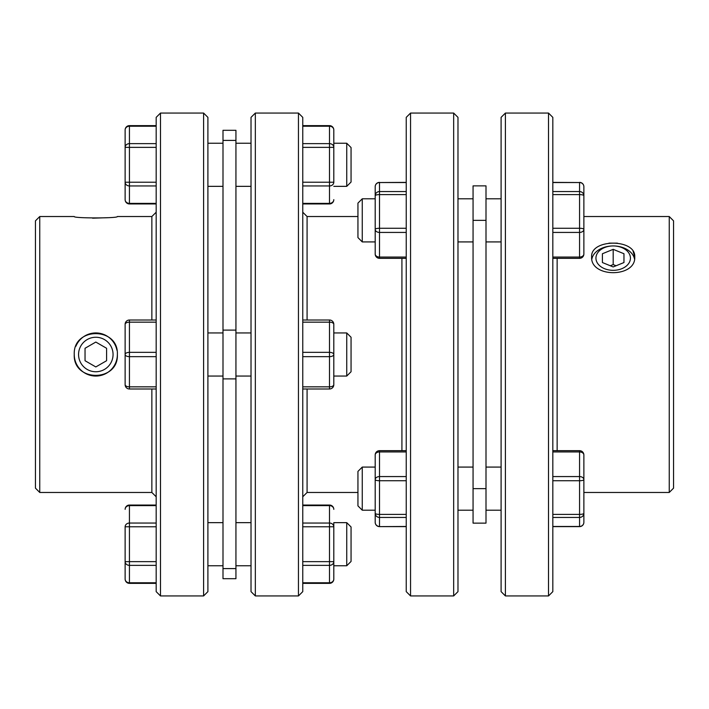 <?xml version="1.0" encoding="UTF-8"?>
<svg xmlns="http://www.w3.org/2000/svg" width="709" height="709" viewBox="0 0 709 709"><rect width="100%" height="100%" fill="white"/><g stroke="black" fill="none" stroke-linecap="round" stroke-linejoin="round"><path stroke-width="1.06" d="M362.264 467.08L357.948 471.396L357.948 505.889L362.264 510.196L362.264 467.08L375.194 467.08M362.264 198.804L357.948 203.111L357.948 237.604L362.264 241.92L362.264 198.804L375.194 198.804L375.194 186.697L375.194 235.601M634.537 259.077A21.554 15.243 0 0 0 613.188 245.943A21.554 15.243 0 0 0 591.838 259.069M634.75 256.942C636.079 238.578 590.296 238.578 591.634 256.942C590.287 277.884 636.053 277.937 634.75 256.942L633.102 251.278M669.243 492.471L673.55 488.155L673.55 220.845L669.243 216.529L669.243 492.471L583.87 492.471M557.141 450.667L557.141 258.333M548.518 595.941L552.825 591.634L552.825 117.366L548.518 113.059L548.518 595.941L505.402 595.941L505.402 113.059L548.518 113.059M505.402 113.059L501.095 117.366L501.095 591.634L505.402 595.941M473.063 185.864L473.063 523.136L486.002 523.136L486.002 185.864L473.063 185.864L486.002 185.864M410.546 595.941L406.239 591.634L406.239 117.366L410.546 113.059L410.546 595.941L453.663 595.941L453.663 113.059L457.979 117.366L457.979 591.634L453.663 595.941M630.434 258.138A17.246 12.195 180 0 1 613.188 270.333A17.246 12.195 180 0 1 595.941 258.138A17.246 12.195 180 0 1 613.188 245.943A17.246 12.195 180 0 1 630.434 258.138M346.736 143.236L351.052 147.552L351.052 182.045L346.736 186.352L346.736 143.236L333.806 143.236L333.806 147.366L333.806 129.942L333.806 143.236M346.736 522.648L351.052 526.955L351.052 561.448L346.736 565.764L346.736 522.648L333.806 522.648L333.806 544.202M346.736 565.764L333.806 565.764L333.806 522.648M329.49 583.365A4.307 4.307 0 0 0 333.806 579.058A4.307 3.731 180 0 1 329.49 582.789L329.49 583.365L302.761 583.365M346.736 332.946L351.052 337.254L351.052 371.746L346.736 376.054L346.736 332.946L333.806 332.946L333.806 324.323A4.307 2.154 180 0 0 329.49 322.161L329.49 352.346L302.761 352.346M346.736 376.054L333.806 376.054M129.437 125.635A4.307 4.307 0 0 0 125.13 129.942L125.13 147.366L125.13 129.942A4.307 3.731 0 0 1 129.437 126.211L129.437 125.635L156.175 125.635M156.175 526.778L129.437 526.778L129.437 523.047A4.307 3.731 180 0 0 125.13 526.778L125.13 579.058A4.307 4.307 0 0 0 129.437 583.365L156.175 583.365M151.859 320.007L151.859 216.529L117.366 216.529C118.713 218.372 72.947 218.372 74.25 216.529L39.757 216.529L39.757 492.471L151.859 492.471L151.859 388.993M117.366 354.5A21.554 21.554 0 0 1 95.812 376.054A21.554 21.554 0 0 1 74.25 354.5C72.921 326.689 118.704 326.681 117.366 354.5C118.713 382.275 72.947 382.355 74.25 354.5M39.757 492.471L35.45 488.155L35.45 220.845L39.757 216.529M160.482 595.941L156.175 591.634L156.175 117.366L160.482 113.059L160.482 595.941L203.598 595.941L203.598 113.059L207.905 117.366L207.905 591.634L203.598 595.941M92.587 218.186L107.901 217.69M222.998 332.946L207.905 332.946L222.998 332.946M222.998 376.054L207.905 376.054M235.937 354.5L235.937 578.695L222.998 578.695L222.998 130.305L235.937 130.305L235.937 354.5M251.021 332.946L235.937 332.946L251.021 332.946M251.021 376.054L235.937 376.054M357.948 492.471L307.077 492.471L307.077 388.993M298.454 595.941L302.761 591.634L302.761 117.366L298.454 113.059L298.454 595.941L255.337 595.941L255.337 113.059L298.454 113.059M255.337 113.059L251.021 117.366L251.021 591.634L255.337 595.941M401.923 450.667L401.923 258.333M113.059 354.5A17.246 17.246 0 0 0 95.812 337.254A17.246 17.246 0 0 0 78.566 354.5A17.246 17.246 0 0 0 95.812 371.746A17.246 17.246 0 0 0 113.059 354.5M75.898 346.24A21.554 21.554 0 0 1 116.95 350.281M329.49 125.635A4.307 4.307 0 0 1 333.806 129.942A4.307 3.731 180 0 0 329.49 126.211L329.49 125.635L302.761 125.635M302.761 185.953L329.49 185.953A4.307 3.731 0 0 0 333.806 182.222L333.806 147.366A4.307 3.731 180 0 0 329.49 143.635L302.761 143.635M302.761 147.366L329.49 147.366L329.49 203.377A4.307 3.731 -0 0 0 333.806 199.646A4.307 4.307 0 0 1 329.49 203.953L329.49 203.377L302.761 203.377M106.589 348.279L95.812 342.057L85.036 348.279L85.036 360.721L95.812 366.943L106.589 360.721L106.589 348.279M307.077 320.007L307.077 216.529L302.761 212.221M125.13 526.778L129.437 526.778L129.437 561.634L125.13 561.634A4.307 3.731 0 0 0 129.437 565.365L129.437 561.634L156.175 561.634M156.175 505.623L129.437 505.623A4.307 3.731 180 0 0 125.13 509.354A4.307 4.307 0 0 1 129.437 505.047L156.175 505.047M125.13 579.058A4.307 3.731 0 0 0 129.437 582.789L156.175 582.789M156.175 388.993L129.437 388.993A4.307 4.307 0 0 1 125.13 384.677L125.13 324.323A4.307 2.154 0 0 1 129.437 322.161L129.437 320.007L156.175 320.007L129.437 320.007A4.307 4.307 0 0 0 125.13 324.323M156.175 322.161L129.437 322.161L129.437 352.346A4.307 2.154 0 0 0 125.13 354.5A4.307 2.154 0 0 0 129.437 356.654L129.437 352.346L156.175 352.346M125.13 384.677A4.307 2.154 0 0 0 129.437 386.839L156.175 386.839M156.175 185.953L129.437 185.953L129.437 203.377A4.307 3.731 180 0 1 125.13 199.646L125.13 147.366A4.307 3.731 0 0 1 129.437 143.635L156.175 143.635M125.13 147.366L129.437 147.366L129.437 185.953A4.307 3.731 180 0 1 125.13 182.222L156.175 182.222M302.761 388.993L329.49 388.993L329.49 386.839L302.761 386.839M329.49 388.993A4.307 4.307 0 0 0 333.806 384.677L333.806 324.323A4.307 4.307 0 0 0 329.49 320.007L302.761 320.007M333.806 384.677A4.307 2.154 180 0 1 329.49 386.839L329.49 352.346A4.307 2.154 180 0 1 333.806 354.5A4.307 2.154 180 0 1 329.49 356.654L302.761 356.654M333.806 579.058L333.806 561.634A4.307 3.731 180 0 1 329.49 565.365L329.49 582.789L302.761 582.789M302.761 505.623L329.49 505.623A4.307 3.731 0 0 1 333.806 509.354A4.307 4.307 0 0 0 329.49 505.047L302.761 505.047M329.49 505.047L329.49 523.047A4.307 3.731 -0 0 1 333.806 526.778L329.49 526.778L329.49 561.634L302.761 561.634M602.411 253.742L613.188 249.338L623.964 253.742L623.964 262.543L613.188 266.938L602.411 262.543L602.411 253.742L602.411 262.543M610.298 265.76L613.188 264.581L613.188 249.338M623.964 262.543L623.964 253.742M613.188 264.581L616.077 265.76M473.063 523.136L486.002 523.136M608.969 243.143L617.397 243.143M583.87 522.303A4.307 4.165 180 0 1 579.563 526.468L579.563 526.619A4.307 4.307 0 0 0 583.87 522.303L583.87 454.983A4.307 4.307 0 0 0 579.563 450.667L552.825 450.667M552.825 451.934L579.563 451.934L579.563 476.572A4.307 3.049 180 0 1 583.87 479.621A4.307 1.117 180 0 1 579.563 480.737L579.563 476.572L552.825 476.572M552.825 480.737L579.563 480.737L579.563 514.397A4.307 1.117 180 0 0 583.87 513.281A4.307 4.165 180 0 1 579.563 517.446L579.563 514.397L552.825 514.397M583.87 254.017A4.307 4.307 0 0 1 579.563 258.333L579.563 257.066A4.307 3.049 0 0 0 583.87 254.017L583.87 186.697A4.307 4.165 180 0 0 579.563 182.532L552.825 182.381M552.825 182.532L579.563 182.532L579.563 191.554A4.307 4.165 180 0 1 583.87 195.719A4.307 1.117 180 0 0 579.563 194.603L579.563 191.554L552.825 191.554M552.825 232.428L579.563 232.428A4.307 3.049 180 0 0 583.87 229.379A4.307 1.117 180 0 0 579.563 228.263L552.825 228.263M406.239 232.428L379.51 232.428L379.51 257.066A4.307 3.049 180 0 1 375.194 254.017L375.194 186.697A4.307 4.165 0 0 1 379.51 182.532L379.51 191.554L406.239 191.554M406.239 194.603L379.51 194.603L379.51 191.554A4.307 4.165 0 0 0 375.194 195.719A4.307 1.117 0 0 1 379.51 194.603L379.51 232.428A4.307 3.049 0 0 1 375.194 229.379A4.307 1.117 0 0 1 379.51 228.263L406.239 228.263M406.239 517.446L379.51 517.446L379.51 514.397A4.307 1.117 0 0 1 375.194 513.281A4.307 4.165 0 0 0 379.51 517.446L379.51 526.468A4.307 4.165 0 0 1 375.194 522.303L375.194 454.983A4.307 3.049 180 0 1 379.51 451.934L379.51 476.572L406.239 476.572M406.239 480.737L379.51 480.737L379.51 476.572A4.307 3.049 -0 0 0 375.194 479.621A4.307 1.117 0 0 0 379.51 480.737L379.51 514.397L406.239 514.397M552.825 194.603L579.563 194.603L579.563 257.066L552.825 257.066M552.825 517.446L579.563 517.446L579.563 526.468L552.825 526.468M129.437 583.365L129.437 565.365L156.175 565.365M235.937 378.89L222.998 378.89M302.761 126.211L329.49 126.211L329.49 147.366L333.806 147.366M333.806 182.222L302.761 182.222M235.937 140.409L222.998 140.409M235.937 330.11L222.998 330.11M235.937 568.591L222.998 568.591M156.175 523.047L129.437 523.047L129.437 505.047M129.437 388.993L129.437 356.654L156.175 356.654M156.175 126.211L129.437 126.211L129.437 147.366L156.175 147.366M125.13 199.646A4.307 4.307 0 0 0 129.437 203.953L129.437 203.377L156.175 203.377M302.761 322.161L329.49 322.161L329.49 320.007M302.761 526.778L329.49 526.778L329.49 523.047L302.761 523.047M302.761 565.365L329.49 565.365L329.49 561.634L333.806 561.634M473.063 220.357L486.002 220.357M473.063 488.643L486.002 488.643M583.87 454.983A4.307 3.049 0 0 0 579.563 451.934L579.563 450.667M375.194 254.017A4.307 4.307 0 0 0 379.51 258.333L379.51 257.066L406.239 257.066M406.239 182.532L379.51 182.532L406.239 182.381M375.194 522.303A4.307 4.307 0 0 0 379.51 526.619L406.239 526.468M406.239 451.934L379.51 451.934L379.51 450.667L406.239 450.667M362.264 241.92L375.194 241.92M486.002 467.08L501.095 467.08L486.002 467.08M486.002 241.92L501.095 241.92M457.979 467.08L473.063 467.08L457.979 467.08M457.979 241.92L473.063 241.92M410.546 113.059L453.663 113.059M151.859 216.529L156.175 212.221M160.482 113.059L203.598 113.059M222.998 565.764L207.905 565.764M222.998 143.236L207.905 143.236M251.021 565.764L235.937 565.764M251.021 143.236L235.937 143.236M307.077 492.471L302.761 496.779M329.49 203.953L302.761 203.953M357.948 216.529L307.077 216.529M251.021 186.352L235.937 186.352M251.021 522.648L235.937 522.648M222.998 186.352L207.905 186.352M222.998 522.648L207.905 522.648M151.859 492.471L156.175 496.779M129.437 203.953L156.175 203.953M346.736 186.352L333.806 186.352M457.979 198.804L473.063 198.804M457.979 510.196L473.063 510.196M486.002 198.804L501.095 198.804M486.002 510.196L501.095 510.196M669.243 216.529L583.87 216.529M579.563 526.619L552.825 526.619M583.87 186.697A4.307 4.307 0 0 0 579.563 182.381M579.563 258.333L552.825 258.333M379.51 258.333L406.239 258.333M379.51 182.381A4.307 4.307 0 0 0 375.194 186.697M379.51 526.619L406.239 526.619M379.51 450.667A4.307 4.307 0 0 0 375.194 454.983M362.264 510.196L375.194 510.196"/></g></svg>
